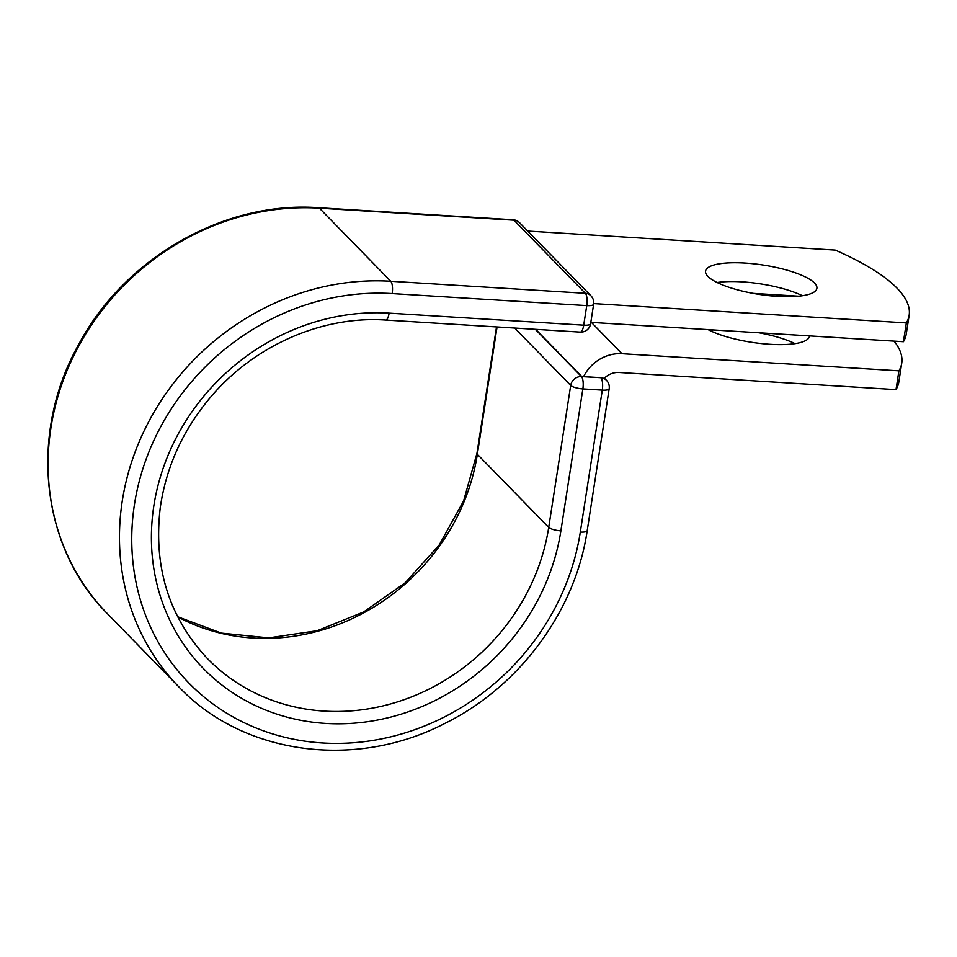<?xml version="1.0" encoding="UTF-8"?>
<svg xmlns="http://www.w3.org/2000/svg" width="957" height="957" viewBox="0 0 957 957"><rect width="100%" height="100%" fill="white"/><g stroke="black" fill="none" stroke-linecap="round" stroke-linejoin="round"><path stroke-width="1.44" d="M707.941 276.417A56.331 14.81 8.8 0 0 768.327 295.593A56.331 14.81 8.8 0 0 816.895 288.332A56.331 14.81 8.8 0 0 814.515 283.021A56.331 14.81 8.8 0 0 754.116 263.845A56.331 14.81 8.8 0 0 705.56 271.106A56.331 14.81 8.8 0 0 707.941 276.417M809.514 335.895A56.331 14.81 -171.2 0 1 809.466 336.254A56.331 14.81 -171.2 0 1 769.428 344.257A56.331 14.81 -171.2 0 1 708.108 329.627M901.733 363.182A287.399 75.543 8.8 0 1 898.91 370.838L621.978 353.707A38.436 34.99 135.7 0 0 583.614 376.627L600.769 377.68A9.857 8.972 -44.3 0 1 604.023 378.517A18.721 17.047 135.7 0 1 619.071 372.488L896.003 389.631A287.399 75.543 -171.2 0 0 898.826 381.975L901.733 363.182A287.399 75.543 8.8 0 0 894.101 341.135M798.676 296.192L753.183 293.368M709.675 330.428A56.331 14.81 -171.2 0 1 713.432 329.962M758.937 332.773A56.331 14.81 -171.2 0 1 795.028 343.635M898.91 370.838L896.003 389.631M535.693 329.34L581.748 376.508L583.614 376.627M802.444 295.725A56.331 14.81 8.8 0 0 717.092 282.506M527.714 231.056L835.198 250.076A287.399 75.543 -171.2 0 1 909.15 315.272A287.399 75.543 -171.2 0 1 906.339 322.916L903.42 341.709A287.399 75.543 -171.2 0 0 906.243 334.065L909.15 315.272M590.828 322.365L903.42 341.709M593.711 303.584L906.339 322.916M591.414 322.413L621.978 353.707M535.298 329.316L581.473 376.603L600.769 377.68M177.607 616.727L221.282 633.103L268.785 637.876L317.234 630.699L363.648 611.978L405.134 582.837L439.155 545.059L463.583 500.99L476.945 453.355A9.857 2.584 8.8 0 0 477.352 454.288L548.72 527.379A9.857 2.584 8.8 0 0 560.886 530.86A215.146 195.91 135.7 0 1 325.619 723.408A215.146 195.91 135.7 0 1 153.862 505.679A215.146 195.91 135.7 0 1 389.128 313.142A9.857 3.146 -86.5 0 1 385.683 320.057L580.265 332.103A9.857 3.146 -86.5 0 0 583.71 325.177L586.749 305.606A9.857 3.146 -86.5 0 0 585.349 293.297L390.767 281.262L319.399 208.171A245.518 223.567 135.7 0 0 76.811 349.664A245.518 223.567 135.7 0 0 107.495 613.796L178.863 686.887A245.518 223.567 135.7 0 1 148.168 422.755A245.518 223.567 135.7 0 1 390.767 281.262A9.857 3.146 -86.5 0 1 392.167 293.572A235.673 214.595 135.7 0 0 134.447 504.483A235.673 214.595 135.7 0 0 322.593 742.979A235.673 214.595 135.7 0 0 580.313 532.068A9.857 2.584 8.8 0 0 587.203 530.657L609.178 388.709A9.857 2.584 -171.2 0 1 602.288 390.121L582.861 388.913A9.857 2.584 -171.2 0 1 570.695 385.42L514.663 328.036M580.313 532.068L602.288 390.121A9.857 3.146 93.5 0 0 600.888 377.812A9.857 8.972 -44.3 0 1 606.487 380.324L604.381 378.159M177.667 616.846A205.288 186.938 135.7 0 0 477.352 454.288L497.066 326.947M385.683 320.057C322.581 315.654 254.897 345.13 211.377 396.234C183.313 429.191 166.279 466.262 160.286 507.461C153.216 567.106 169.006 617.552 207.645 658.775A205.288 186.938 135.7 0 0 409.979 697.509A205.288 186.938 135.7 0 0 548.72 527.379L570.695 385.42A9.857 8.972 -44.3 0 1 581.473 376.603A9.857 3.146 93.5 0 1 582.861 388.913L560.886 530.86M392.167 293.572L586.749 305.606A9.857 2.584 8.8 0 0 593.639 304.194A9.857 9.857 0 0 0 590.947 295.809A9.857 8.972 -44.3 0 0 585.349 293.297L513.981 220.206L319.399 208.171A9.857 3.146 -86.5 0 0 318.561 207.729C224.225 200.647 124.027 258.151 78.151 345.429C28.602 434.083 40.768 547.56 107.495 613.796M389.128 313.142L583.71 325.177A9.857 2.584 8.8 0 0 590.601 323.777L593.639 304.194M590.947 295.809L519.579 222.718A9.857 8.972 -44.3 0 0 513.981 220.206A9.857 3.146 -86.5 0 0 513.143 219.763L318.561 207.729M476.945 453.355L496.516 326.923M178.863 686.887C243.054 754.666 355.059 769.895 444.562 723.576C519.352 686.863 575.42 611.104 587.203 530.657M609.178 388.709A9.857 9.857 0 0 0 606.487 380.324M580.265 332.103A9.857 9.857 0 0 0 590.601 323.777M519.579 222.718A9.857 9.857 0 0 0 513.143 219.763"/></g></svg>
